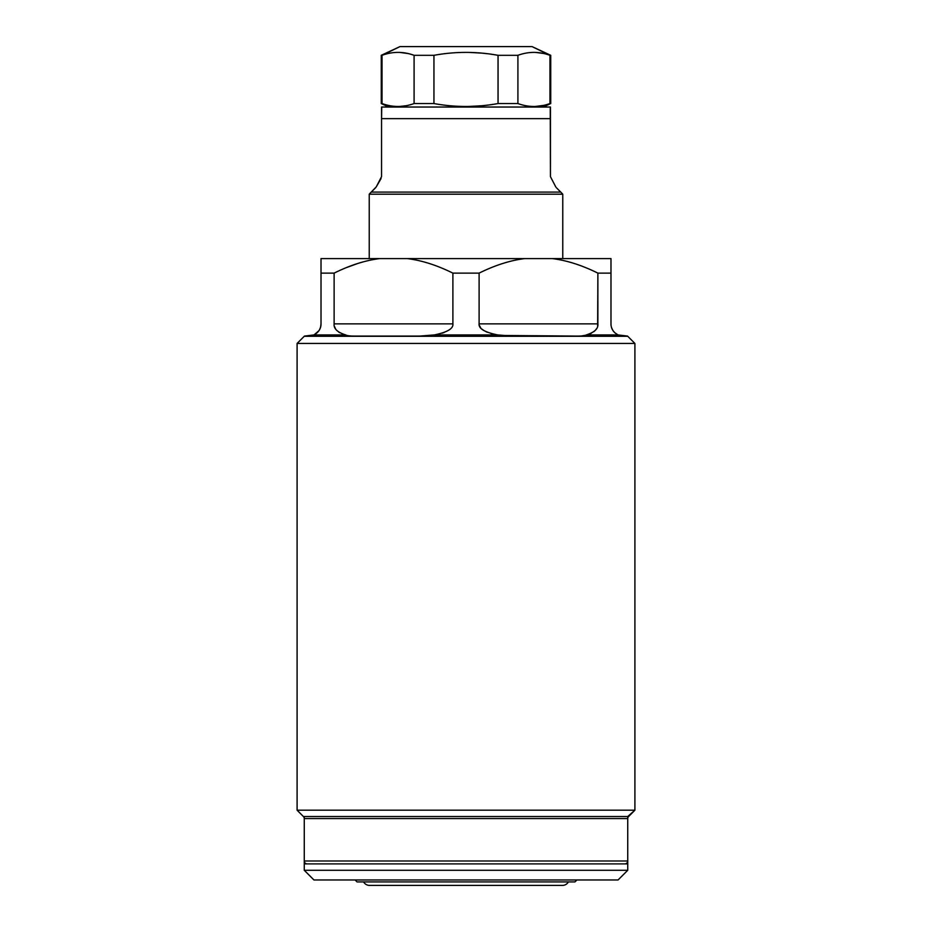 <?xml version="1.0" encoding="UTF-8"?>
<svg xmlns="http://www.w3.org/2000/svg" width="932" height="932" viewBox="0 0 932 932"><rect width="100%" height="100%" fill="white"/><g stroke="black" fill="none" stroke-linecap="round" stroke-linejoin="round"><path stroke-width="1.4" d="M304.263 860.993A2.901 2.901 0 0 0 307.164 863.894A2.901 2.901 0 0 1 304.263 860.993L627.737 860.993L627.737 818.576L627.737 860.993L304.263 860.993L304.263 818.576L304.263 860.993L304.263 818.576L627.737 818.576A2.901 2.901 0 0 1 628.587 816.525L303.413 816.525A2.901 2.901 0 0 1 304.263 818.576L627.737 818.576A2.901 2.901 0 0 1 628.587 816.525A2.901 2.901 0 0 0 627.737 818.576L627.737 860.993L304.263 860.993L627.737 860.993A2.901 2.901 0 0 1 624.836 863.894A2.901 2.901 0 0 0 627.737 860.993M363.608 881.917A6.78 6.78 0 0 0 369.538 885.4A6.78 6.78 0 0 1 363.608 881.917L574.951 881.917L576.896 879.971L574.951 881.917L357.049 881.917L355.104 879.971L357.049 881.917L355.104 879.971L314.445 879.971L618.056 879.971L627.737 870.29L304.263 870.29L627.737 870.29L627.737 863.894L304.263 863.894L627.737 863.894L304.263 863.894L304.263 870.29L313.944 879.971L304.263 870.29L627.737 870.29L627.737 863.894L627.737 870.29L618.056 879.971L627.737 870.29L304.263 870.29L304.263 863.894L627.737 863.894L627.737 816.525L627.737 863.894L304.263 863.894L304.263 816.525L304.263 863.894L304.263 816.525L628.587 816.525L634.902 810.199L628.587 816.525L303.413 816.525L297.098 810.199L303.413 816.525L297.098 810.199L634.902 810.199L297.098 810.199L297.098 343.442L634.902 343.442L634.902 810.199L634.902 343.442L627.539 336.079L634.902 343.442L297.098 343.442L297.098 810.199L297.098 343.442L304.461 336.079L297.098 343.442L304.461 336.079L314.014 334.914L308.818 336.079L314.014 334.914L345.667 334.914C346.867 335.706 350.024 336.091 355.127 336.079L419.68 336.079L434.347 334.914L576.873 336.079C581.964 336.103 585.11 335.706 586.333 334.914L617.986 334.914L627.539 336.079L623.182 336.079L627.539 336.079L634.902 343.442L627.737 343.442M618.056 879.971L313.944 879.971L618.056 879.971L576.896 879.971L574.951 881.917L357.049 881.917M562.462 885.4A6.78 6.78 0 0 0 568.392 881.917A6.78 6.78 0 0 1 562.462 885.4L369.538 885.4M304.263 818.576A2.901 2.901 0 0 0 303.413 816.525A2.901 2.901 0 0 1 304.263 818.576M585.715 335.217L581.545 335.939L585.715 335.217M610.984 273.123L597.878 273.123C581.929 265.236 566.738 260.389 552.28 258.595L610.984 258.595L610.984 323.87C610.996 328.588 613.326 332.27 617.986 334.914L623.182 336.079L617.986 334.914L586.333 334.914C594.569 332.328 598.414 328.647 597.878 323.87L597.878 273.123L610.984 273.123L610.984 323.87C610.996 328.588 613.326 332.27 617.986 334.914C613.326 332.27 610.996 328.588 610.984 323.87L610.984 273.123L597.878 273.123L597.878 323.87L479.106 323.87C478.5 328.588 484.687 332.27 497.653 334.914L434.347 334.914C447.313 332.27 453.5 328.588 452.894 323.87L452.894 273.123L479.106 273.123L479.106 323.87L479.106 273.123C495.043 265.236 510.247 260.389 524.704 258.595L552.28 258.595C566.738 260.389 581.929 265.236 597.878 273.123C581.929 265.236 566.738 260.389 552.28 258.595L610.984 258.595L610.984 273.123L610.984 258.595L524.704 258.595C510.247 260.389 495.043 265.236 479.106 273.123L452.894 273.123C436.957 265.236 421.753 260.389 407.296 258.595L379.72 258.595C365.262 260.389 350.059 265.236 334.122 273.123L334.122 323.87C333.586 328.647 337.431 332.328 345.667 334.914L314.014 334.914C318.674 332.27 321.004 328.588 321.016 323.87L321.016 273.123L334.122 273.123L321.016 273.123L321.016 258.595L379.72 258.595L321.016 258.595L321.016 323.87C321.004 328.588 318.674 332.27 314.014 334.914C318.674 332.27 321.004 328.588 321.016 323.87L321.016 258.595L407.296 258.595C421.753 260.389 436.957 265.236 452.894 273.123L452.894 323.87L334.122 323.87L334.122 273.123C350.059 265.236 365.262 260.389 379.72 258.595C365.262 260.389 350.059 265.236 334.122 273.123L334.122 323.87C333.586 328.647 337.431 332.328 345.667 334.914C346.867 335.706 350.024 336.091 355.127 336.079L419.68 336.079L434.347 334.914C447.313 332.27 453.5 328.588 452.894 323.87L334.122 323.87L452.894 323.87C453.5 328.588 447.313 332.27 434.347 334.914L419.68 336.079L355.127 336.079C350.024 336.091 346.867 335.706 345.667 334.914L345.69 334.938M512.32 336.079L576.873 336.079C581.964 336.103 585.11 335.706 586.333 334.914C594.569 332.328 598.414 328.647 597.878 323.87L479.106 323.87C478.5 328.588 484.687 332.27 497.653 334.914L512.32 336.079L497.653 334.914C484.687 332.27 478.5 328.588 479.106 323.87L597.878 323.87C598.414 328.647 594.569 332.328 586.333 334.914C585.11 335.706 581.964 336.103 576.873 336.079L508.022 336.021M304.461 336.079L314.014 334.914L304.461 336.079M342.708 258.595L589.292 258.595L342.708 258.595M375.596 187.751L371.251 192.097L560.749 192.097L562.369 193.716L556.404 187.751L562.369 193.716L560.749 192.097L371.251 192.097L376.213 186.948L381.025 178.606L376.213 186.948L369.631 193.716A2.901 2.901 -90 0 1 369.235 194.194L562.765 194.194L562.765 258.595L562.765 194.194A2.901 2.901 -90 0 1 562.369 193.716A2.901 2.901 90 0 0 562.765 194.194L369.235 194.194L562.765 194.194L369.235 194.194L369.235 258.595L369.235 194.194A2.901 2.901 90 0 0 369.631 193.716A2.901 2.901 -90 0 1 369.235 194.194L369.235 258.595M376.213 186.948L381.549 176.672L381.549 107.04L381.549 118.655L550.451 118.655L550.451 114.077M381.549 108.66L381.549 109.428M381.549 110.162L381.549 111.083M381.549 112.131L381.549 112.993M381.549 115.696L381.549 118.655L550.451 118.655L550.451 107.04A11.627 11.627 -90 0 0 550.253 107.029L381.747 107.029L550.253 107.029A11.627 11.627 90 0 1 550.451 107.04L550.451 176.672L550.253 107.029A11.627 11.627 90 0 1 550.451 107.04M381.549 107.04L381.549 107.04A11.627 11.627 90 0 1 381.747 107.029L381.549 118.655L550.451 118.655L550.451 176.672L555.787 186.948M371.251 192.097L369.631 193.716L371.251 192.097L560.749 192.097L556.404 187.751M412.002 104.244L410.371 104.722L412.002 104.244M407.82 105.374L406.259 105.7M406.096 105.724L399.63 106.458M412.13 54.662L414.088 55.314L414.088 103.545L433.951 103.545C455.317 107.448 476.683 107.448 498.049 103.545L517.912 103.545C528.595 107.448 539.279 107.448 549.962 103.545L549.962 55.314L549.962 103.545L550.742 103.545L543.286 107.029L549.962 103.545C539.279 107.448 528.595 107.448 517.912 103.545L517.912 55.314L498.049 55.314L517.912 55.314L517.912 103.545L498.049 103.545L498.049 55.314C476.683 51.423 455.317 51.423 433.951 55.314L414.088 55.314C403.405 51.423 392.722 51.423 382.038 55.314C392.722 51.423 403.405 51.423 414.088 55.314C403.405 51.423 392.722 51.423 382.038 55.314L382.038 103.545C392.722 107.448 403.405 107.448 414.088 103.545L414.088 55.314L433.951 55.314L433.951 103.545L414.088 103.545C403.405 107.448 392.722 107.448 382.038 103.545L382.038 55.314L381.258 55.314L382.038 55.314L382.038 103.545L381.258 103.545L388.714 107.029M547.876 104.244L546.245 104.722L547.876 104.244M543.694 105.374L535.504 106.458M493.855 104.244L490.815 104.699L493.855 104.244M487.448 105.141L482.38 105.7M481.995 105.735L468.924 106.469M412.002 54.627L410.371 54.138L412.002 54.627M407.82 53.497L399.63 52.413M382.038 55.314L399.945 46.6L381.258 55.314L399.945 46.6L532.056 46.6L549.962 55.314C539.279 51.423 528.595 51.423 517.912 55.314L517.912 103.545C528.595 107.448 539.279 107.448 549.962 103.545L549.962 55.314L550.742 55.314L549.962 55.314C539.279 51.423 528.595 51.423 517.912 55.314C528.595 51.423 539.279 51.423 549.962 55.314L548.004 54.662M468.924 52.402L481.995 53.136M482.38 53.171L487.448 53.73M494.181 54.673L498.049 55.314L498.049 103.545C476.683 107.448 455.317 107.448 433.951 103.545L433.951 55.314C455.317 51.423 476.683 51.423 498.049 55.314L498.049 103.545C476.683 107.448 455.317 107.448 433.951 103.545L433.951 55.314C455.317 51.423 476.683 51.423 498.049 55.314L517.912 55.314M535.504 52.413L543.694 53.497M543.286 107.029L550.742 103.545L550.742 55.314L532.056 46.6L399.945 46.6M493.855 54.615L490.815 54.172L493.855 54.615M547.876 54.627L546.245 54.138L547.876 54.627M304.263 336.277L627.737 336.277M313.944 879.971L304.263 870.29L304.263 863.894M627.737 863.894L304.263 863.894L627.737 863.894L627.737 816.525L634.902 810.199L634.902 343.442L304.263 343.442M627.737 810.199L304.263 810.199M581.486 335.951L583.525 335.741M587.311 334.681L588.908 334.204M589.898 333.842L591.342 333.213M593.894 331.617L594.919 330.709M595.793 329.742L596.457 328.81M597.633 325.955L597.878 273.123M479.269 325.198L480.761 327.959M481.821 329.043L484.221 330.755M485.922 331.652L487.296 332.258M490.989 333.505L497.653 334.914L434.347 334.914M611.613 327.761L612.755 330.208M613.221 330.93L614.188 332.118M614.782 332.724L617.986 334.914L586.333 334.914M620.071 335.671L620.968 335.881M552.28 258.595L524.704 258.595C510.247 260.389 495.043 265.236 479.106 273.123L479.106 323.87M479.106 273.123L452.894 273.123L452.894 323.87M452.894 273.123C436.957 265.236 421.753 260.389 407.296 258.595L379.72 258.595M308.818 336.079L314.014 334.914L318.895 330.743M319.629 329.52L320.561 327.167M320.573 327.155L321.016 323.87M346.11 267.717L357.48 263.581M422.068 336.068L424.037 336.021M427.637 335.858L429.093 335.741M433.159 335.194L434.044 334.996M442.199 333.155L444.319 332.409M334.53 326.573L335.427 328.612M338.584 331.978L339.667 332.677M344.549 334.635L345.667 334.914C337.431 332.328 333.586 328.647 334.122 323.87M348.463 335.73L350.036 335.916M352.191 336.033L353.543 336.068M562.765 258.595L562.765 194.194A2.901 2.901 90 0 1 562.369 193.716M382.038 103.545C392.722 107.448 403.405 107.448 414.088 103.545L414.088 55.314L433.951 55.314M550.742 55.314L532.056 46.6M314.014 334.914L345.667 334.914M334.122 273.123L321.016 273.123M524.704 258.595L407.296 258.595M517.912 103.545L498.049 103.545M433.951 103.545L414.088 103.545M550.742 103.545L549.962 103.545M381.258 55.314L381.258 103.545"/></g></svg>
